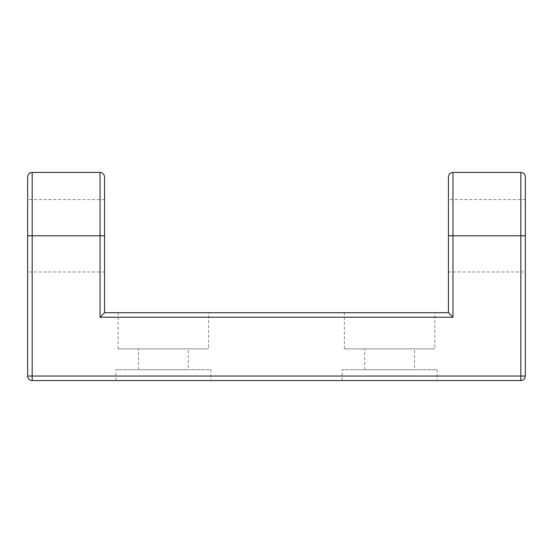 <?xml version="1.0" encoding="UTF-8"?>
<svg xmlns="http://www.w3.org/2000/svg" width="553" height="553" viewBox="0 0 553 553"><rect width="100%" height="100%" fill="white"/><g stroke="black" fill="none" stroke-linecap="round" stroke-linejoin="round"><path stroke-width="0.41" stroke-dasharray="2.77 2.07" d="M448.435 235.778L448.435 271.972L448.435 235.778L452.955 235.778L452.955 317.222L448.435 312.694L448.435 176.96M452.955 317.222L100.045 317.222L104.565 312.694L448.435 312.694M104.565 176.96L104.565 312.694M104.565 235.778L104.565 271.972L104.565 199.585L104.565 235.778L100.045 235.778L100.045 172.432M434.858 312.694L344.367 312.694L434.858 312.694L434.858 348.895L344.367 348.895L434.858 348.895M208.633 312.694L118.142 312.694L208.633 312.694L208.633 348.895L118.142 348.895L208.633 348.895M104.565 271.972L27.65 271.972L27.65 235.778L32.178 235.778L32.178 380.568A4.528 4.528 0 0 1 27.65 376.04L525.35 376.04A4.528 4.528 0 0 1 520.822 380.568L520.822 172.432M525.35 176.96L525.35 271.972L448.435 271.972M520.822 380.568L32.178 380.568M27.65 271.972L27.65 176.96M452.955 172.432L452.955 235.778L525.35 235.778L525.35 199.585L525.35 271.972M437.119 380.568L342.107 380.568L437.119 380.568L437.119 369.708L342.107 369.708L437.119 369.708M210.893 380.568L115.881 380.568L210.893 380.568L210.893 369.708L115.881 369.708L210.893 369.708M188.269 369.708L138.499 369.708L188.269 369.708L188.269 348.895L138.499 348.895L188.269 348.895M414.501 369.708L364.731 369.708L414.501 369.708L414.501 348.895L364.731 348.895L414.501 348.895M100.045 317.222L100.045 235.778L32.178 235.778L32.178 172.432M115.881 380.568L115.881 369.708M342.107 380.568L342.107 369.708M118.142 348.895L118.142 312.694M138.499 369.708L138.499 348.895M344.367 348.895L344.367 312.694M364.731 369.708L364.731 348.895M525.35 199.585L448.435 199.585M104.565 199.585L27.65 199.585"/><path stroke-width="0.83" d="M104.565 312.694L104.565 176.96C103.999 172.647 100.376 172.218 100.045 172.432L100.045 317.222L104.565 312.694L448.435 312.694L452.955 317.222L452.955 172.432C450.211 172.702 448.704 174.209 448.435 176.96L448.435 312.694M452.955 172.432L520.822 172.432L520.822 380.568A4.528 4.528 0 0 0 525.35 376.04L27.65 376.04A4.528 4.528 0 0 0 32.178 380.568L32.178 172.432C29.427 172.702 27.92 174.209 27.65 176.96L27.65 376.04L27.65 235.778L104.565 235.778M448.435 235.778L525.35 235.778L525.35 376.04L525.35 176.96C525.08 174.209 523.573 172.702 520.822 172.432M32.178 380.568L520.822 380.568M100.045 317.222L452.955 317.222M32.178 172.432L100.045 172.432"/></g></svg>
